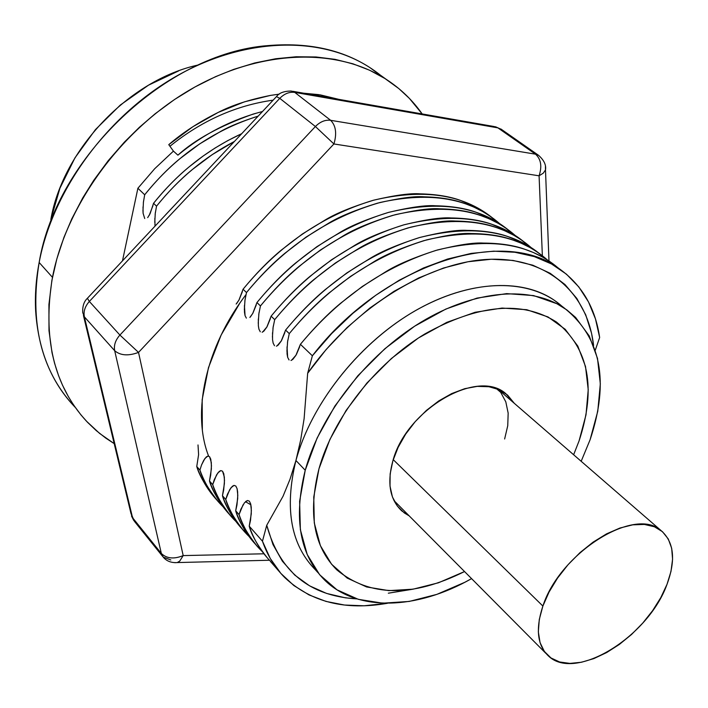 <?xml version="1.0" encoding="UTF-8"?>
<svg xmlns="http://www.w3.org/2000/svg" width="708" height="708" viewBox="0 0 708 708"><rect width="100%" height="100%" fill="white"/><g stroke="black" fill="none" stroke-linecap="round" stroke-linejoin="round"><path stroke-width="1.06" d="M305.228 470.254C320.476 414.605 366.664 355.168 420.897 322.246C475.183 289.333 531.717 285.492 565.046 308.644C601.11 337.973 609.464 381.665 590.109 439.721L597.764 411.268L600.322 383.842L597.508 358.407L589.242 335.946L575.595 317.423L566.842 309.918L556.886 303.723L533.637 295.59L506.663 293.616L476.98 298.103L445.845 309.069L414.64 326.184L384.825 348.761L357.814 375.798L334.902 406.029L317.122 438.013L305.228 470.254L299.617 501.273L300.369 529.743L307.219 554.532L319.671 574.763L336.981 589.817L358.319 599.331L382.718 603.181L409.233 601.437L436.88 594.366L464.731 582.33L471.572 578.631C417.322 609.597 357.434 612.349 324.645 580.091C299.794 555.054 293.316 518.433 305.228 470.254L295.935 460.501L305.228 470.254M565.019 308.617L554.488 300.387C521.115 277.191 464.731 280.828 410.72 313.423C356.761 346.026 310.936 405.082 295.935 460.501C284.235 508.494 290.82 545.036 315.706 570.135L317.795 572.462M198.01 444.951L198.603 454.616L196.762 466.484L198.603 454.616L198.01 444.951M221.985 505.662L223.073 506.76C212.825 496.733 205.108 484.511 199.913 470.103L199.922 470.077C205.108 484.458 212.807 496.662 223.02 506.689C212.807 496.662 205.108 484.458 199.922 470.077L201.576 464.882L204.913 458.474L207.86 456.085L209.55 456.678L210.772 459.226L211.462 465.767L210.683 475.183L209.48 480.944L211.365 468.997L211.311 462.474L209.55 456.678M220.825 470.59L219.223 471.431L216.551 474.873L212.701 484.608C215.011 493.255 221.197 503.901 231.259 516.575L235.879 521.407C225.587 511.388 217.86 499.131 212.692 484.635L212.701 484.608C217.86 499.078 225.569 511.326 235.826 521.336C225.569 511.326 217.86 499.078 212.701 484.608L214.4 479.396L217.807 472.962L220.825 470.59L222.551 471.209L223.799 473.794L224.498 480.405L223.693 489.901L222.462 495.706L224.392 483.661L224.347 477.077L222.551 471.209M242.163 529L247.464 534.266M225.746 499.441C230.87 513.999 238.587 526.274 248.897 536.283C238.587 526.274 230.87 513.999 225.746 499.441L227.48 494.193L230.976 487.75L234.056 485.387L235.817 486.042L237.091 488.67L237.799 495.352L236.968 504.919L235.702 510.76L237.693 498.636L237.649 491.989L237.091 488.67L235.817 486.042L234.056 485.387L232.419 486.228L229.684 489.662L225.746 499.441M242.154 529C233.534 519.645 226.967 508.548 222.454 495.724L225.737 499.459C228.02 508.105 234.18 518.752 244.216 531.416L248.942 536.354C238.614 526.336 230.87 514.043 225.737 499.459L222.454 495.724C224.746 504.361 230.914 515.008 240.95 527.672M243.092 504.76L239.056 514.574C241.295 523.265 247.428 533.912 257.429 546.558L262.279 551.594C251.898 541.602 244.154 529.265 239.056 514.601C244.145 529.221 251.871 541.54 262.234 551.532C251.871 541.54 244.145 529.221 239.056 514.574L240.844 509.309L244.41 502.848L247.57 500.503L249.366 501.184L250.659 503.857L251.375 510.61L250.526 520.256L249.225 526.141L251.269 513.92L251.234 507.211L250.659 503.857L249.366 501.184L247.57 500.503L245.897 501.326M144.689 194.78L137.892 188.257L154.689 168.734L173.433 151.123L177.903 155.158C203.4 134.122 231.596 119.572 262.5 111.501L253.128 114.085C220.223 125.776 195.143 139.467 177.903 155.158L173.433 151.123L154.689 168.734L137.892 188.257L122.475 260.863L137.892 188.257L144.689 194.78C175.504 156.397 213.329 130.175 258.172 116.112C213.32 130.192 175.496 156.424 144.68 194.806C175.496 156.424 213.32 130.192 258.163 116.13C242.331 121.174 230.091 126.13 221.471 130.962L199.7 143.883L180.124 158.53C168.3 168.15 156.495 180.239 144.689 194.78L143.45 202.019L142.963 210.895M153.008 205.488L149.158 215.498M234.401 141.467C204.462 157.194 178.504 178.77 156.53 206.187L156.539 206.161C178.513 178.743 204.479 157.167 234.428 141.441L212.064 154.733L192.319 169.548C180.398 179.274 168.469 191.479 156.539 206.161L156.53 206.187C178.504 178.77 204.462 157.194 234.401 141.467M154.76 222.401L155.264 213.444L156.53 206.187M491.697 217.303L485.9 213.028M242.41 291.528L239.092 299.829M238.932 300.121L236.729 303.44M246.499 292.537C283.642 247.428 328.149 217.418 380.001 202.506C430.8 191.213 470.643 198.231 499.521 223.533L489.511 215.781L482.502 211.435L473.44 206.886L464.138 203.267C453.262 199.355 439.916 197.205 424.119 196.815C414.507 196.019 398.958 198.143 377.479 203.169C356.204 209.718 340.114 216.276 329.22 222.834L305.98 237.153L284.952 253.234C272.217 263.757 259.402 276.855 246.499 292.537L243.056 289.236L246.499 292.537M499.432 223.48C470.546 198.213 430.712 191.231 379.93 202.541C328.096 217.462 283.616 247.473 246.49 292.563C283.616 247.473 328.096 217.462 379.93 202.541C430.712 191.231 470.546 198.213 499.432 223.48M507.415 229.25L501.344 224.763M256.278 304.874L252.88 313.21L250.455 316.83M244.34 309.732L244.977 300.219L246.49 292.563M249.871 317.45L252.738 313.467L256.933 302.555L260.447 305.936C298.068 260.34 342.991 229.932 395.223 214.701C446.359 203.143 486.325 210.046 515.141 235.419L505.034 227.569L498.025 223.232L488.954 218.701L479.635 215.108C468.731 211.223 455.35 209.126 439.482 208.798C429.827 208.046 414.198 210.249 392.586 215.409C371.169 222.1 354.974 228.764 343.982 235.419L320.538 249.933L299.316 266.208C286.466 276.855 273.509 290.094 260.447 305.936L260.447 305.936C298.041 260.385 342.946 229.976 395.153 214.736C446.27 203.152 486.237 210.028 515.061 235.366C486.237 210.028 446.27 203.152 395.153 214.736C342.946 229.976 298.041 260.385 260.447 305.962L258.889 313.671L258.225 323.273M522.982 241.065L517.097 236.729M270.438 318.503L267.066 326.68M266.951 326.884L262.721 331.981M274.695 319.644L274.704 319.618C312.803 273.536 358.168 242.72 410.773 227.162C462.235 215.312 502.344 222.108 531.089 247.552L520.867 239.596L513.858 235.277L504.777 230.764L495.45 227.188C484.52 223.339 471.094 221.285 455.164 221.038C445.474 220.33 429.756 222.613 408.02 227.914C386.462 234.737 370.142 241.525 359.062 248.269L335.415 262.987L313.989 279.465C301.015 290.245 287.917 303.626 274.704 319.618L274.695 319.644C312.777 273.58 358.115 242.764 410.702 227.188C462.147 215.321 502.255 222.091 531.009 247.499C502.255 222.091 462.147 215.321 410.702 227.188C358.115 242.764 312.777 273.58 274.695 319.644L273.102 327.415L272.412 337.105M539.098 253.314L533.168 248.942M284.908 332.424L281.589 340.398M281.333 340.858L277.005 345.946M289.262 333.636L289.271 333.61C327.866 287.014 373.665 255.774 426.667 239.879C478.458 227.737 518.69 234.419 547.355 259.924L537.027 251.871L530.018 247.561L520.929 243.065L511.583 239.525C500.645 235.702 487.175 233.711 471.174 233.534C461.448 232.87 445.651 235.251 423.782 240.685C402.082 247.658 385.639 254.561 374.461 261.402L350.619 276.332L328.99 293.015C315.883 303.918 302.643 317.45 289.271 333.61L289.262 333.636C327.839 287.059 373.62 255.818 426.597 239.915C478.378 227.755 518.601 234.41 547.284 259.88C518.601 234.41 478.378 227.755 426.597 239.915C373.62 255.818 327.839 287.059 289.262 333.636L287.625 341.468L286.917 351.239M558.143 267.96L549.585 261.411L558.143 267.96M299.696 346.663L296.44 354.407M296.033 355.133L291.599 360.23M168.769 144.653C182.691 132.653 199.169 121.9 218.223 112.404C231.693 105.359 249.083 99.695 270.394 95.421L279.191 94.155L270.394 95.421L244.402 101.855L218.223 112.404L192.859 126.732L168.769 144.653L173.433 151.123L168.769 144.653M303.59 93.191L320.211 94.863L338.92 99.377L320.211 94.863L303.59 93.191M273.138 100.147C235.844 105.412 201.444 120.785 169.938 146.273C201.444 120.785 235.844 105.412 273.138 100.147M579.073 440.898L573.63 454.757L579.073 440.898L573.63 454.757L579.073 440.898L586.003 414.826L579.073 440.898C596.437 388.25 588.897 348.628 556.47 322.034C588.897 348.628 596.437 388.25 579.073 440.898M464.536 571.551C412.419 597.481 369.868 596.95 336.902 569.949C313.803 546.921 307.838 513.203 318.981 468.776L329.884 439.491L346.079 410.472L366.894 383.046L391.391 358.505L418.437 337.981L446.757 322.37L475.059 312.29L502.087 308.069L526.717 309.706L548.001 316.945L565.205 329.291L577.808 346.079L585.516 366.514L588.224 389.727L586.003 414.826L588.224 389.727L585.516 366.514L577.808 346.079L565.205 329.291L548.001 316.945L526.717 309.706L502.087 308.069L475.059 312.29L446.757 322.37L418.437 337.981L391.391 358.505L366.894 383.046L346.079 410.472L329.884 439.491L318.981 468.776C333.123 417.915 375.39 363.824 424.897 333.919C478.343 304.307 522.203 300.342 556.47 322.034C522.203 300.342 478.343 304.307 424.897 333.919C375.39 363.824 333.123 417.915 318.981 468.776L313.759 496.998L318.981 468.776C307.838 513.203 313.803 546.921 336.902 569.949C369.868 596.95 412.419 597.481 464.536 571.551L438.447 582.79L413.118 589.171L388.878 590.631L366.62 586.959L347.239 578.109L331.565 564.223L320.379 545.647L314.29 522.964L313.759 496.998L314.29 522.964L320.379 545.647L331.565 564.223L347.239 578.109L366.62 586.959L388.878 590.631L413.118 589.171L438.447 582.79L464.536 571.551M75.181 407.312C51.569 382.851 38.4 350.841 35.674 311.29C34.825 295.555 35.984 279.288 39.152 262.491C56.392 157.167 167.212 52.976 267.943 45.604C314.768 41.675 353.212 52.303 383.276 77.499L369.939 67.623C321.166 35.825 245.313 36.913 176.221 76.26C107.227 115.608 52.719 190.346 39.152 262.491L52.463 277.332C66.446 204.594 121.723 128.98 191.399 88.996C261.163 49.02 337.504 47.613 386.347 79.42C400.648 88.757 412.587 100.262 422.163 113.935L409.41 98.43L398.79 88.553L384.948 78.535L369.603 70.225L352.911 63.8L334.981 59.339L316.025 56.976L296.174 56.755L275.695 58.746L254.756 62.959L233.658 69.393L215.586 76.65L194.815 87.057L174.54 99.501L155.105 113.802L139.228 127.449L124.307 142.202L108.191 160.716L93.748 180.319L82.765 197.877L71.773 218.914L63.968 237.304L56.844 258.88L51.888 280.395L48.923 304.511L48.994 330.698L52.02 352.717L54.551 363.222L58.605 375.753L62.561 385.294L68.357 396.595L73.623 405.065L80.969 414.915L87.447 422.225L96.191 430.553L105.616 437.995L114.2 443.642L99.598 433.411L86.473 421.189C53.764 385.541 42.427 337.583 52.463 277.332L39.152 262.491C29.453 322.273 40.922 369.983 73.57 405.622M198.267 64.977C129.228 79.942 62.915 149.397 50.834 219.533L59.923 188.231L75.004 157.778L95.447 129.599L120.351 105.014L148.538 85.155L178.681 70.888M290.988 360.461L292.811 359.39L295.882 355.389L300.396 344.327C338.982 297.785 384.665 266.341 437.438 249.977C489.148 237.304 529.416 243.322 558.24 268.022L549.364 261.243L542.355 256.942L533.266 252.464L523.911 248.942C512.964 245.145 499.459 243.198 483.414 243.083C473.661 242.446 457.793 244.897 435.827 250.446C414.021 257.526 397.489 264.535 386.241 271.447L362.239 286.528L340.459 303.369C327.255 314.379 313.901 328.025 300.404 344.3L312.37 355.788C382.647 264.128 502.653 226.188 558.639 268.297C581.613 284.439 595.278 307.511 599.649 337.512L595.481 318.945L588.534 301.98L578.834 286.961L566.462 274.191L551.55 263.987L534.292 256.597L514.92 252.269L493.768 251.163L471.183 253.402L447.589 259.031L423.464 267.996L399.294 280.182L375.594 295.386L352.876 313.317L331.645 333.592L312.37 355.788L307.661 373.284L304.113 418.658L300.661 440.102L295.935 460.501C311.6 402.436 361.266 340.628 418.224 309.06C475.245 277.447 532.673 278.607 563.241 307.431M270.598 561.639L280.66 573.17M316.839 571.214C291.059 546.222 284.085 509.309 295.935 460.501L289.997 479.289L283.05 496.237L266.739 525.274L262.456 541.204L270.288 558.532L280.837 573.374L293.847 585.543L309.007 594.906L325.99 601.411L344.477 605.03L364.124 605.791L387.462 603.278C345.336 610.694 311.148 602.172 284.899 577.71C274.996 567.816 267.518 555.647 262.456 541.204L249.225 526.159C251.437 534.841 257.544 545.496 267.527 558.116M581.171 461.297L590.109 439.721L581.171 461.297M283.05 496.237L266.739 525.274C279.501 571.524 309.538 596.065 356.859 598.897L345.371 597.817L326.583 593.428L309.573 585.835L294.723 575.064L282.421 561.249L272.987 544.558L266.739 525.274L262.456 541.204L249.225 526.159C253.995 540.045 261.163 551.833 270.721 561.533M255.34 544.107C246.72 534.761 240.171 523.655 235.702 510.787L239.056 514.601L235.702 510.787C237.959 519.442 244.092 530.097 254.101 542.744M229.224 514.203C220.613 504.831 214.028 493.75 209.48 480.971L212.692 484.635L209.48 480.971C211.798 489.582 217.993 500.229 228.056 512.911M207.86 456.085L206.293 456.943L203.683 460.386L201.523 465.032M199.922 470.077L196.762 466.51C199.116 475.103 205.338 485.741 215.418 498.432M143.618 200.727L143.335 202.984M143.025 206.913L143.096 213.258L144.715 218.533M147.68 217.63L150.078 213.719L153.548 203.293L156.539 206.161L153.548 203.32M155.433 212.152L155.149 214.418M154.831 218.383L155.052 226.109M236.153 304.051L238.959 300.077L243.048 289.262M245.18 298.847L244.835 301.245M244.481 312.29L244.437 305.449L245.048 315.618L244.481 312.29L245.048 315.618L246.357 318.131M259.101 312.29L258.747 314.706M258.332 318.954L258.367 325.857L258.951 329.22L260.279 331.778M262.137 332.22L263.872 331.123L266.81 327.14L271.111 316.175L274.704 319.618L271.102 316.202M273.315 326.025L272.952 328.459M272.527 332.742L272.553 339.716L273.146 343.123L274.509 345.725M276.403 346.185L278.182 345.106L281.191 341.114L285.598 330.078L289.271 333.61L285.589 330.105M287.846 340.052L287.475 342.513M287.059 353.885L287.032 346.84L287.66 357.328L287.059 353.885L287.66 357.328L289.05 359.965M300.404 344.3L312.37 355.788L307.661 373.284L326.131 349.531L347.017 327.618L369.788 308.086L393.869 291.404L418.658 277.952L443.544 268.013L467.935 261.756L491.264 259.243L513.035 260.438L532.805 265.199L550.213 273.315L564.966 284.519L576.852 298.484L585.728 314.839L591.534 333.202L593.578 345.469C587.631 292.785 547.187 256.154 486.962 259.429C426.906 262.65 352.646 308.759 307.661 373.284L304.113 418.658M595.26 350.221L599.649 337.512L595.26 350.221M325.211 289.599C312.139 300.475 298.935 313.971 285.598 330.078C323.078 284.758 367.62 253.942 419.224 237.631C470.085 224.817 510.114 230.091 539.319 253.473L524.15 243.49L507.521 236.419C496.582 232.587 483.121 230.578 467.138 230.392C457.421 229.702 441.65 232.065 419.809 237.463C398.144 244.402 381.736 251.278 370.585 258.093L346.787 272.969L325.211 289.599M310.299 276.129C297.351 286.873 284.289 300.219 271.111 316.175C308.13 271.314 352.265 240.906 403.516 224.94C454.058 212.427 493.954 217.86 523.212 241.233L508.079 231.259L491.467 224.144C480.546 220.285 467.13 218.223 451.208 217.958C441.535 217.232 425.835 219.498 404.135 224.763C382.612 231.551 366.319 238.313 355.257 245.03L331.663 259.703L310.299 276.129M256.924 302.582L256.933 302.555C293.501 258.163 337.238 228.144 388.143 212.506C438.358 200.302 478.121 205.878 507.415 229.233L492.325 219.276L475.732 212.126C464.837 208.232 451.465 206.117 435.615 205.78C425.968 205.019 410.357 207.196 388.781 212.329C367.399 218.976 351.23 225.613 340.265 232.242L316.865 246.711L295.696 262.934C282.873 273.554 269.952 286.758 256.933 302.555L260.447 305.936M281.403 250.03C268.704 260.517 255.924 273.589 243.056 289.236C279.182 245.278 322.529 215.648 373.081 200.337C422.995 188.417 462.607 194.134 491.936 217.48L476.882 207.532L460.315 200.346C449.438 196.426 436.11 194.266 420.331 193.859C410.728 193.054 395.197 195.151 373.753 200.152C352.513 206.665 336.45 213.188 325.583 219.728L302.387 234.003L281.403 250.03M193.859 184.717L165.575 214.843L193.859 184.717M189.248 166.778C177.354 176.478 165.451 188.647 153.548 203.293C178.027 172.734 207.409 149.53 241.702 133.688L227.604 140.697L214.993 148.069L203.09 156.07L189.248 166.778M222.135 505.831L218.56 502.025C208.479 489.334 202.267 478.696 199.913 470.103L196.762 466.51C201.346 479.245 207.948 490.308 216.551 499.689M413.268 589.144L388.329 593.198M409.18 515.858L401.843 510.964C389.843 499.653 386.851 482.953 392.869 460.855L398.1 447.403L405.649 434.146L415.215 421.641L426.402 410.419L438.73 400.94L451.686 393.595L464.722 388.683L477.298 386.373L488.927 386.727L499.14 389.683L507.565 395.082L514.291 403.303L505.795 393.63C477.493 368.195 406.268 409.543 392.869 460.855L390.143 473.944L390.011 486.139L392.436 496.954L397.285 505.999L404.321 512.946L409.18 515.866M393.232 459.66L542.886 606.057C559.798 553.063 634.359 506.317 660.83 530.354C674.007 541.709 676.069 559.701 667.007 584.348C648.44 636.545 575.551 681.99 548.629 656.148C537.284 645.581 535.372 628.89 542.886 606.057L393.232 459.66M542.886 606.057L539.284 619.5L538.337 631.846L540.062 642.625L544.337 651.422L550.948 657.936L559.585 661.971L569.905 663.405L581.489 662.245L593.897 658.582L606.668 652.564L619.358 644.43L631.518 634.501L642.731 623.111L652.608 610.659L660.803 597.587L667.007 584.348L670.989 571.4L672.573 559.223L671.671 548.266L668.272 538.956L662.458 531.681L654.396 526.761L644.369 524.433L632.748 524.84L619.969 528.018L606.544 533.867L593.03 542.186L579.994 552.629L567.993 564.772L557.532 578.109L549.045 592.065L542.886 606.057M504.636 438.987L507.751 425.694L508.167 413.127L505.804 401.852L500.733 392.382L496.326 388.559M250.889 504.786L245.472 501.689L250.889 504.795M208.612 456.102C191.647 412.631 205.409 347.69 245.995 294.625M535.522 154.176L330.654 120.316L294.758 92.394L497.91 127.874L535.522 154.176L538.523 155.291L535.522 154.176C541.018 159.176 542.195 166.38 539.08 175.805L542.363 255.747L539.08 175.805L543.275 173.159L545.487 169.929L543.275 173.159L539.08 175.805C542.195 166.38 541.018 159.176 535.522 154.176L330.654 120.316C335.902 125.679 336.99 133.555 333.919 143.963L539.08 175.805L333.919 143.963L315.396 126.52L119.909 335.061L89.35 301.458L279.775 98.341L315.396 126.52L119.909 335.061L89.35 301.458C84.987 306.396 83.323 311.511 84.367 316.821L114.687 350.708L161.344 553.47L132.555 517.725L84.367 316.821L114.687 350.708L161.344 553.47L132.555 517.725L134.458 521.371L130.909 513.22L132.555 517.725L84.367 316.821L82.721 312.529L84.367 316.821C83.323 311.511 84.987 306.396 89.35 301.458L87.385 298.298L89.35 301.458L279.775 98.341L276.456 96.615L279.775 98.341C284.412 93.66 289.404 91.686 294.758 92.394L497.91 127.874L535.522 154.176M263.934 553.789L183.186 555.594L138.52 352.416L333.919 143.963C336.99 133.555 335.902 125.679 330.654 120.316C325.246 119.652 320.158 121.714 315.396 126.52L333.919 143.963L138.52 352.416C128.343 356.151 120.395 355.575 114.687 350.708C113.687 345.345 115.422 340.123 119.909 335.061C115.422 340.123 113.687 345.345 114.687 350.708C120.395 355.575 128.343 356.151 138.52 352.416L119.909 335.061L138.52 352.416L183.186 555.594L179.699 561.143L177.23 562.568L174.849 562.683L177.23 562.568L179.699 561.143L183.186 555.594C173.991 559.32 166.707 558.612 161.344 553.47L163.238 557.134L161.344 553.47C166.707 558.612 173.991 559.32 183.186 555.594L263.934 553.789M239.773 303.219L221.153 335.008L208.462 367.682L202.161 399.755L202.346 429.809M170.796 559.957L163.238 557.134C166.601 561.143 171.274 562.957 177.23 562.568L269.474 560.24M545.425 166.601L545.487 169.929L545.425 166.601M495.485 126.75L501.547 129.458M494.211 126.546L497.91 127.874L494.211 126.546L292.625 91.27M291.227 91.022L294.758 92.394L291.227 91.022C284.156 91.093 279.333 92.854 276.748 96.288M279.775 98.341L315.396 126.52C320.158 121.714 325.246 119.652 330.654 120.316L294.758 92.394C289.404 91.686 284.412 93.66 279.775 98.341M142.954 210.072L143.096 213.258M155.123 226.038L154.893 224.781M258.951 329.22L258.367 325.857M273.146 343.123L272.553 339.716M318.724 94.633L303.794 93.226M369.939 67.623L386.338 79.42M549.364 261.243L558.63 268.288M532.956 248.782L537.027 251.871M516.875 236.569L520.867 239.596M501.122 224.595L505.034 227.569M485.679 212.869L489.511 215.781M498.034 389.214L660.821 530.354M393.984 500.574L545.824 653.316M162.619 556.364L134.458 521.371M131.511 516.035L133.732 520.451M500.901 129.006L538.523 155.291C544.036 160.212 546.355 165.097 545.487 169.929L548.983 260.986M83.438 315.502L130.909 513.22M87.093 298.599C83.907 301.705 82.447 306.343 82.721 312.529M276.456 96.615L87.385 298.298"/></g></svg>
